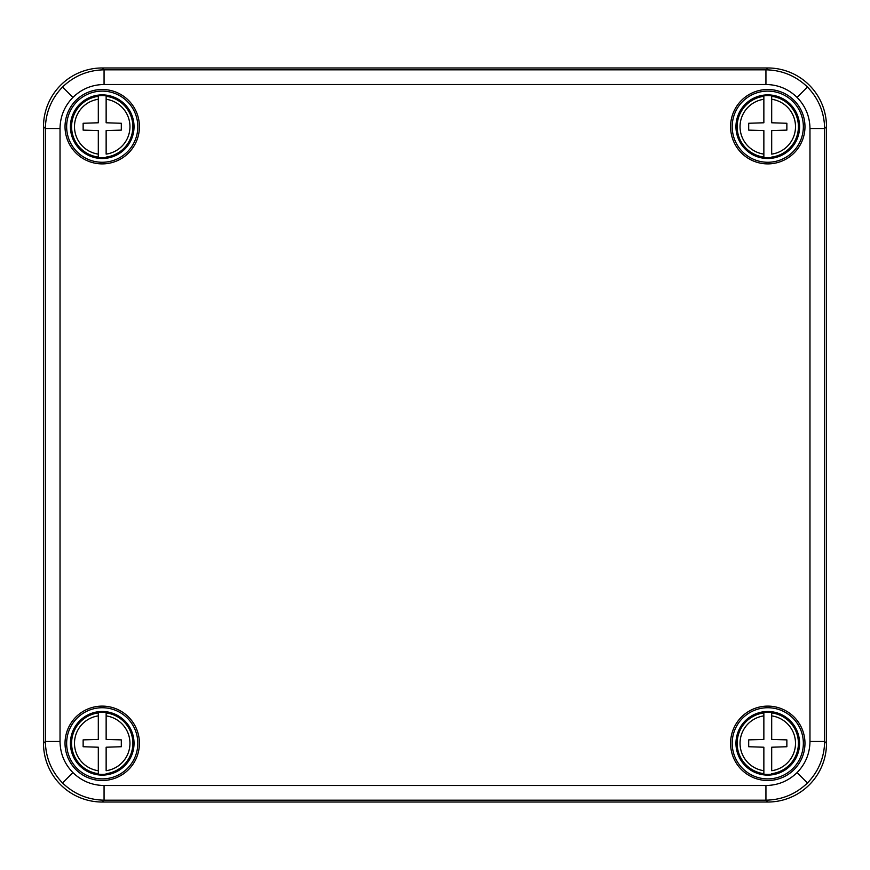 <?xml version="1.0" encoding="UTF-8"?>
<svg xmlns="http://www.w3.org/2000/svg" width="870" height="870" viewBox="0 0 870 870"><rect width="100%" height="100%" fill="white"/><g stroke="black" fill="none" stroke-linecap="round" stroke-linejoin="round"><path stroke-width="1.3" d="M765.937 84.499L765.937 69.817L767.786 67.969A58.736 58.725 -45 0 1 826.5 126.683L824.651 128.532L824.651 741.468C824.314 757.553 818.583 771.396 807.458 782.989C795.843 794.125 782 799.856 765.937 800.182L104.063 800.182C87.979 799.845 74.135 794.114 62.542 782.989C51.406 771.375 45.675 757.531 45.349 741.468L45.349 128.532C45.686 112.447 51.417 98.604 62.542 87.011C74.157 75.875 88 70.144 104.063 69.817L765.937 69.817C782.021 70.155 795.865 75.886 807.458 87.011C818.594 98.625 824.325 112.469 824.651 128.532L809.97 128.532C809.796 116.449 805.489 106.064 797.072 97.396C788.405 88.979 778.019 84.673 765.937 84.499L104.063 84.499C91.981 84.673 81.595 88.979 72.928 97.396C64.51 106.064 60.204 116.449 60.03 128.532L60.03 741.468C60.204 753.55 64.51 763.936 72.928 772.603C81.595 781.021 91.981 785.327 104.063 785.501L765.937 785.501C778.019 785.327 788.405 781.021 797.072 772.603C805.489 763.936 809.796 753.55 809.97 741.468L809.97 128.532M102.225 707.734A35.572 35.572 0 0 1 133.034 761.098A35.572 35.572 0 0 1 71.416 761.098A35.572 35.572 0 0 1 102.225 707.734M102.225 706.114A37.193 37.193 0 0 1 134.437 761.902A37.193 37.193 0 0 1 70.013 761.902A37.193 37.193 0 0 1 102.225 706.114M767.775 707.734A35.572 35.572 0 0 0 736.966 761.098A35.572 35.572 0 0 0 798.584 761.098A35.572 35.572 0 0 0 767.775 707.734M767.775 706.114A37.193 37.193 0 0 0 735.563 761.902A37.193 37.193 0 0 0 799.987 761.902A37.193 37.193 0 0 0 767.775 706.114M767.775 162.266A35.572 35.572 0 0 1 736.966 108.902A35.572 35.572 0 0 1 798.584 108.902A35.572 35.572 0 0 1 767.775 162.266M767.775 163.886A37.193 37.193 0 0 1 735.563 108.097A37.193 37.193 0 0 1 799.987 108.097A37.193 37.193 0 0 1 767.775 163.886M102.225 162.266A35.572 35.572 0 0 0 133.034 108.902A35.572 35.572 0 0 0 71.416 108.902A35.572 35.572 0 0 0 102.225 162.266M102.225 163.886A37.193 37.193 0 0 0 134.437 108.097A37.193 37.193 0 0 0 70.013 108.097A37.193 37.193 0 0 0 102.225 163.886M104.063 785.501L104.063 800.182L102.214 802.031L767.786 802.031L765.937 800.182L765.937 785.501M102.214 802.031A58.736 58.725 -45 0 1 43.5 743.317L45.349 741.468L60.03 741.468M60.03 128.532L45.349 128.532L43.5 126.683L43.5 743.317M43.5 126.683A58.736 58.725 -135 0 1 102.214 67.969L104.063 69.817L104.063 84.499M767.786 67.969L102.214 67.969M809.97 741.468L824.651 741.468L826.5 743.317L826.5 126.683M826.5 743.317A58.736 58.725 -135 0 1 767.786 802.031M771.69 774.202A31.146 31.146 0 0 1 763.86 774.202L763.86 747.221L748.689 746.732L748.689 739.881L763.86 739.391L763.86 712.41A31.146 31.146 0 0 1 771.69 712.41L771.69 739.391L786.861 739.881L786.861 746.732L771.69 747.221L771.69 770.722A27.688 27.688 0 0 0 771.69 715.89L771.69 712.41M767.775 711.497A31.809 31.809 0 0 0 740.229 759.205A31.809 31.809 0 0 0 795.321 759.205A31.809 31.809 0 0 0 767.775 711.497M763.86 712.41L763.86 715.89A27.688 27.688 0 0 0 763.86 770.722L763.86 774.202M106.14 774.202A31.146 31.146 0 0 1 98.31 774.202L98.31 747.221L83.139 746.732L83.139 739.881L98.31 739.391L98.31 712.41A31.146 31.146 0 0 1 106.14 712.41L106.14 739.391L121.311 739.881L121.311 746.732L106.14 747.221L106.14 770.722A27.688 27.688 0 0 0 106.14 715.89L106.14 712.41M102.225 711.497A31.809 31.809 0 0 0 74.679 759.205A31.809 31.809 0 0 0 129.771 759.205A31.809 31.809 0 0 0 102.225 711.497M98.31 712.41L98.31 715.89A27.688 27.688 0 0 0 98.31 770.722L98.31 774.202M106.14 157.59A31.146 31.146 0 0 1 98.31 157.59L98.31 130.609L83.139 130.119L83.139 123.268L98.31 122.779L98.31 95.798A31.146 31.146 0 0 1 106.14 95.798L106.14 122.779L121.311 123.268L121.311 130.119L106.14 130.609L106.14 154.11A27.688 27.688 0 0 0 106.14 99.278L106.14 95.798M102.225 94.884A31.809 31.809 0 0 0 74.679 142.593A31.809 31.809 0 0 0 129.771 142.593A31.809 31.809 0 0 0 102.225 94.884M98.31 95.798L98.31 99.278A27.688 27.688 0 0 0 98.31 154.11L98.31 157.59M771.69 157.59A31.146 31.146 0 0 1 763.86 157.59L763.86 130.609L748.689 130.119L748.689 123.268L763.86 122.779L763.86 95.798A31.146 31.146 0 0 1 771.69 95.798L771.69 122.779L786.861 123.268L786.861 130.119L771.69 130.609L771.69 154.11A27.688 27.688 0 0 0 771.69 99.278L771.69 95.798M767.775 94.884A31.809 31.809 0 0 0 740.229 142.604A31.809 31.809 0 0 0 795.321 142.604A31.809 31.809 0 0 0 767.775 94.884M763.86 95.798L763.86 99.278A27.688 27.688 0 0 0 763.86 154.11L763.86 157.59M62.542 782.989L72.928 772.603M807.458 782.989L797.072 772.603M62.542 87.011L72.928 97.396M807.458 87.011L797.072 97.396M771.69 712.932A30.624 30.624 0 0 1 771.69 773.68M763.86 773.68A30.624 30.624 0 0 1 763.86 712.932M106.14 712.932A30.624 30.624 0 0 1 106.14 773.68M98.31 773.68A30.624 30.624 0 0 1 98.31 712.932M106.14 96.32A30.624 30.624 0 0 1 106.14 157.068M98.31 157.068A30.624 30.624 0 0 1 98.31 96.32M771.69 96.32A30.624 30.624 0 0 1 771.69 157.068M763.86 157.068A30.624 30.624 0 0 1 763.86 96.32"/></g></svg>
